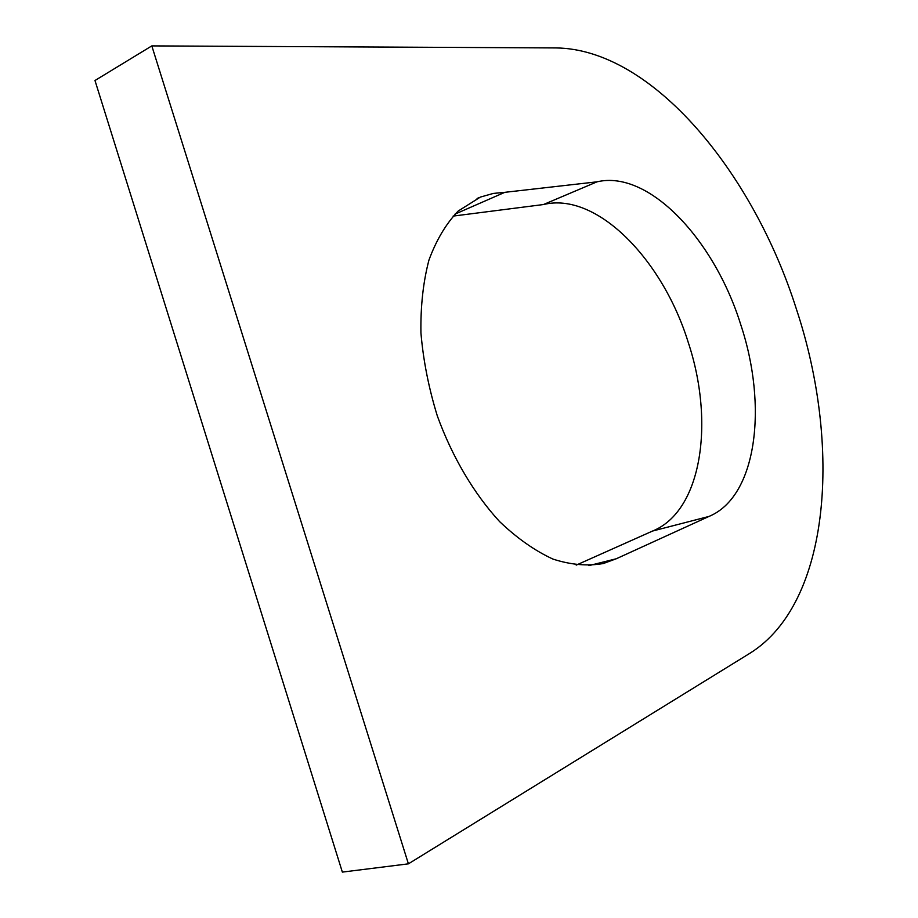 <?xml version="1.0" encoding="UTF-8"?>
<svg xmlns="http://www.w3.org/2000/svg" width="918" height="918" viewBox="0 0 918 918"><rect width="100%" height="100%" fill="white"/><g stroke="black" fill="none" stroke-linecap="round" stroke-linejoin="round"><path stroke-width="1.38" d="M750.258 653.054L408.407 863.838L342.357 872.1L94.979 80.509L151.814 45.9L556.124 47.931C652.468 49.205 753.242 172.63 796.434 309.217C841.519 445.138 831.031 602.231 750.258 653.054M454.984 214.135L504.843 192.321L493.299 193.434L480.378 197.083L458.185 211.048C446.091 223.682 436.337 240.023 428.947 260.081C423.187 281.998 420.513 306.268 420.937 332.901C423.255 360.349 428.717 388.016 437.312 415.9C452.241 457.015 474.055 493.838 499.621 521.608C517.144 538.304 534.942 550.811 553.026 559.108C570.847 564.857 587.658 566.314 603.47 563.48L616.276 558.764L708.994 516.432C756.868 496.649 767.976 406.226 740.734 324.593C714.445 239.965 648.946 169.497 597.01 181.833L543.445 204.542L453.113 216.097M708.994 516.432L652.595 531.029C701.88 511.096 714.824 422.154 688.213 342.299C662.624 259.507 596.62 191.414 543.445 204.542M576.217 565.121L652.595 531.029M616.276 558.764L588.92 565.626M504.843 192.321L597.01 181.833M408.407 863.838L151.814 45.9M478.599 197.818L477.073 198.495M603.47 563.48L602.495 563.721"/></g></svg>
